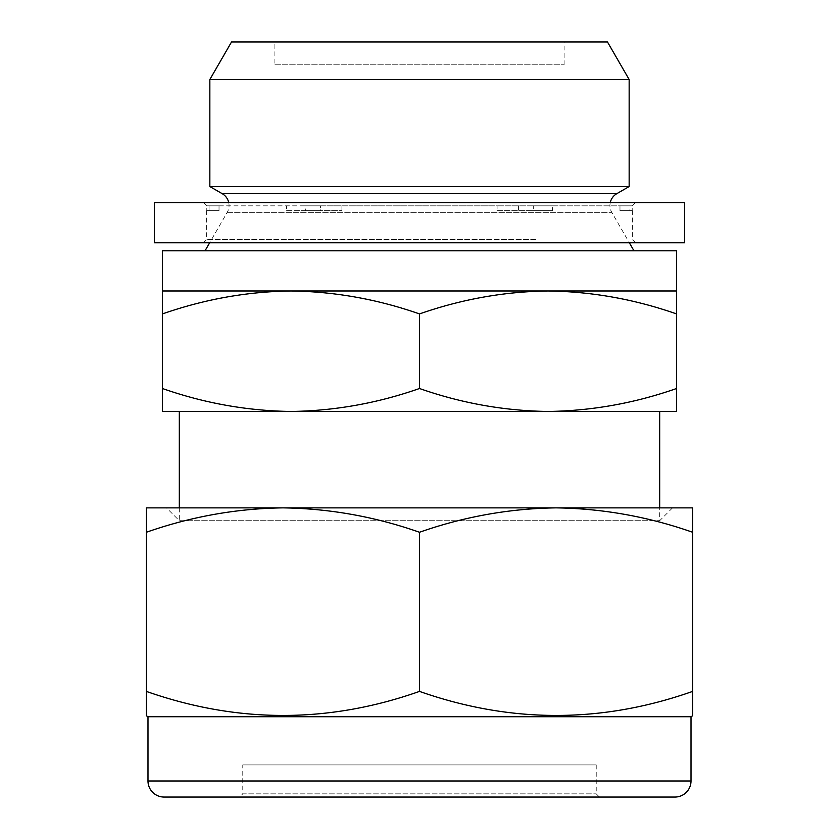 <?xml version="1.0" encoding="UTF-8"?>
<svg xmlns="http://www.w3.org/2000/svg" width="839" height="839" viewBox="0 0 839 839"><rect width="100%" height="100%" fill="white"/><g stroke="black" fill="none" stroke-linecap="round" stroke-linejoin="round"><path stroke-width="0.63" stroke-dasharray="4.2 3.15" d="M529.336 210.641L552.377 210.641L552.377 205.828L632.197 205.828L632.197 210.641L619.979 210.641L629.963 210.641L629.963 205.828L533.279 205.828L533.279 210.641L497.087 210.641L497.087 205.828L320.582 205.828L320.582 210.641L286.623 210.641L286.623 205.828L206.625 205.828L552.377 205.828L518.418 205.828L518.418 210.641L529.336 210.641M301.316 242.775L635.584 242.775L301.316 242.775M303.068 205.828L320.582 205.828L303.068 205.828M537.684 202.608L203.416 202.608L537.684 202.608M154.407 242.775L684.593 242.775M154.407 202.608L684.593 202.608M286.623 210.641L320.582 210.641L320.582 205.828M497.087 210.641L533.279 210.641M629.963 210.641L632.197 210.641M552.377 210.641L518.418 210.641L518.418 205.828M341.913 210.641L341.913 205.828L305.721 205.828L305.721 210.641L341.913 210.641L305.721 210.641M209.037 210.641L209.037 205.828L219.021 205.828L206.803 205.828L206.803 210.641L219.021 210.641L206.803 210.641M533.279 205.828L497.087 205.828L533.279 205.828M632.197 205.828L619.979 205.828L632.197 205.828M610.257 202.608A13.655 13.655 0 0 0 611.778 212.351L629.344 242.775M228.743 202.608A13.655 13.655 0 0 1 227.222 212.351L209.656 242.775M179.315 507.868L179.315 520.715L659.685 520.715L179.315 520.715L166.458 507.868L556.058 507.868C509.493 508.518 463.977 516.646 419.5 532.262L419.5 691.399C510.311 723.449 601.353 723.449 692.626 691.399L692.626 715.793M672.542 507.868L659.685 520.715L659.685 507.868L166.458 507.868M596.225 764.916L596.225 793.841L599.434 797.05L239.566 797.05L242.775 793.841L596.225 793.841L242.775 793.841L242.775 764.916L596.225 764.916L242.775 764.916M205.02 250.809L633.98 250.809L205.02 250.809M274.909 64.823L564.091 64.823L274.909 64.823L274.909 41.95L564.091 41.95L274.909 41.95M564.091 64.823L564.091 41.95M162.441 313.933L162.441 290.976L290.976 290.976C334.688 291.573 377.54 299.229 419.5 313.933C461.366 299.24 504.208 291.594 548.024 290.976C591.747 291.573 634.588 299.229 676.559 313.933L676.559 290.976L290.976 290.976C247.148 291.594 204.307 299.24 162.441 313.933L162.441 388.509C204.412 403.213 247.253 410.869 290.976 411.467L548.024 411.467C591.852 410.848 634.693 403.192 676.559 388.509L676.559 411.467L290.976 411.467C334.792 410.848 377.634 403.192 419.5 388.509C461.46 403.213 504.312 410.869 548.024 411.467M659.685 411.467L179.315 411.467M607.467 41.95L231.533 41.95M629.156 79.516L209.844 79.516M629.156 186.541L209.844 186.541M676.559 250.809L162.441 250.809M290.976 411.467L162.441 411.467L162.441 388.509M676.559 313.933L676.559 388.509M419.5 313.933L419.5 388.509M691.011 716.716L147.989 716.716M146.374 715.793L146.374 691.399C237.196 723.449 328.238 723.449 419.5 691.399M164.056 797.05L674.944 797.05M239.566 797.05L599.434 797.05M419.5 532.262C374.907 516.635 329.391 508.497 282.942 507.868C236.378 508.518 190.852 516.646 146.374 532.262L146.374 691.399M146.374 532.262L146.374 507.868L556.058 507.868C602.517 508.497 648.033 516.635 692.626 532.262L692.626 691.399M556.058 507.868L692.626 507.868L692.626 532.262M535.932 239.566L206.625 239.566L535.932 239.566M616.77 193.694L222.23 193.694M227.222 212.351L611.778 212.351L227.222 212.351M691.011 780.983L147.989 780.983M206.625 210.641L206.625 239.566L203.416 242.775M206.625 205.828L203.416 202.608M635.584 242.775L632.375 239.566L632.375 210.641M632.375 205.828L635.584 202.608M219.021 210.641L219.021 205.828M619.979 210.641L619.979 205.828"/><path stroke-width="1.26" d="M564.49 242.775L154.407 242.775L154.407 202.608L684.593 202.608L684.593 242.775L564.49 242.775M228.743 202.608A13.655 13.655 0 0 0 222.23 193.694L616.77 193.694A13.655 13.655 0 0 0 610.257 202.608M147.989 716.716L147.989 780.983A16.067 16.067 0 0 0 164.056 797.05L674.944 797.05A16.067 16.067 0 0 0 691.011 780.983L691.011 716.716L692.626 715.793L692.626 691.399C601.804 723.449 510.762 723.449 419.5 691.399C328.689 723.449 237.647 723.449 146.374 691.399L146.374 715.793L147.989 716.716L691.011 716.716M692.626 691.399L692.626 532.262C648.148 516.646 602.622 508.518 556.058 507.868L146.374 507.868L146.374 532.262C190.967 516.635 236.483 508.497 282.942 507.868C329.507 508.518 375.023 516.646 419.5 532.262C464.093 516.635 509.609 508.497 556.058 507.868L672.542 507.868L659.685 507.868L659.685 411.467L548.024 411.467C504.208 410.848 461.366 403.192 419.5 388.509C377.54 403.213 334.688 410.869 290.976 411.467C247.148 410.848 204.307 403.192 162.441 388.509L162.441 411.467L676.559 411.467L676.559 388.509C634.588 403.213 591.747 410.869 548.024 411.467M162.441 290.976L162.441 313.933C204.412 299.229 247.253 291.573 290.976 290.976C334.792 291.594 377.634 299.24 419.5 313.933C461.46 299.229 504.312 291.573 548.024 290.976L676.559 290.976L676.559 250.809L162.441 250.809L162.441 290.976L548.024 290.976C591.852 291.594 634.693 299.24 676.559 313.933L676.559 290.976M209.656 242.775L205.02 250.809M629.344 242.775L633.98 250.809M616.77 193.694L629.156 186.541L629.156 79.516L209.844 79.516L209.844 186.541L629.156 186.541M222.23 193.694L209.844 186.541M209.844 79.516L231.533 41.95L607.467 41.95L629.156 79.516M179.315 507.868L179.315 411.467L290.976 411.467M162.441 313.933L162.441 388.509M419.5 313.933L419.5 388.509M676.559 313.933L676.559 388.509M146.374 532.262L146.374 691.399M419.5 532.262L419.5 691.399M692.626 532.262L692.626 507.868L556.058 507.868M147.989 780.983L691.011 780.983"/></g></svg>
